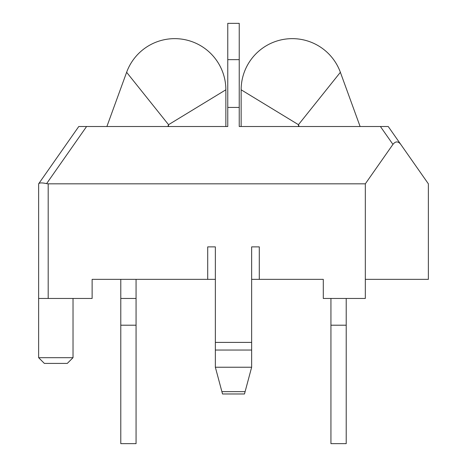 <?xml version="1.0" encoding="UTF-8"?>
<svg xmlns="http://www.w3.org/2000/svg" width="467" height="467" viewBox="0 0 467 467"><rect width="100%" height="100%" fill="white"/><g stroke="black" fill="none" stroke-linecap="round" stroke-linejoin="round"><path stroke-width="0.7" d="M251.649 279.354L323.292 279.354L323.292 298.454L365.322 298.454L365.322 279.354L428.367 279.354L428.367 183.829L400.756 144.396C398.147 141.098 395.537 141.098 392.934 144.396L380.412 126.516L239.232 126.516L241.141 126.516L241.141 89.792L298.454 124.695L298.454 126.516M241.141 89.792A51.16 51.16 0 0 1 340.373 72.297L298.454 124.695L299.119 126.516M340.373 72.297L360.11 126.516M392.934 144.396L365.322 183.829L48.189 183.829L48.189 298.454L38.633 298.454L38.633 183.829L78.765 126.516L227.768 126.516L225.859 126.516L225.859 89.792L168.546 124.695L168.546 126.516M225.859 89.792A51.16 51.16 0 0 0 126.627 72.297L168.546 124.695L167.881 126.516M126.627 72.297L106.89 126.516M136.066 325.201L120.784 325.201L120.784 443.65L136.066 443.65L136.066 279.354M120.784 325.201L120.784 279.354M120.784 298.454L136.066 298.454M330.934 325.201L346.216 325.201L346.216 443.65L330.934 443.65L330.934 298.454M346.216 325.201L346.216 298.454M73.021 357.681L67.289 363.414L44.365 363.414L38.633 357.681L73.021 357.681L73.021 298.454M48.189 298.454L92.127 298.454L92.127 279.354L215.351 279.354M259.29 279.354L259.29 246.874L251.649 246.874L251.649 342.399L215.351 342.399L215.351 367.231L222.52 393.979L244.48 393.979L251.649 367.231L215.351 367.231M215.351 342.399L215.351 246.874L207.71 246.874L207.71 279.354M365.322 183.829L365.322 279.354M380.412 126.516L388.235 126.516L400.756 144.396L388.235 126.516M251.649 342.399L251.649 350.04L215.351 350.04M251.649 350.04L251.649 367.231M86.588 126.516L46.595 183.636C42.345 182.685 39.736 182.685 38.767 183.636L38.633 183.829M239.232 126.516L239.232 23.35L227.768 23.35L227.768 59.648L239.232 59.648M227.768 126.516L227.768 107.433L239.232 107.433M46.595 183.636L48.189 183.829M227.768 107.433L227.768 59.648M245.111 391.638L221.889 391.638M38.633 357.681L38.633 298.454"/></g></svg>
